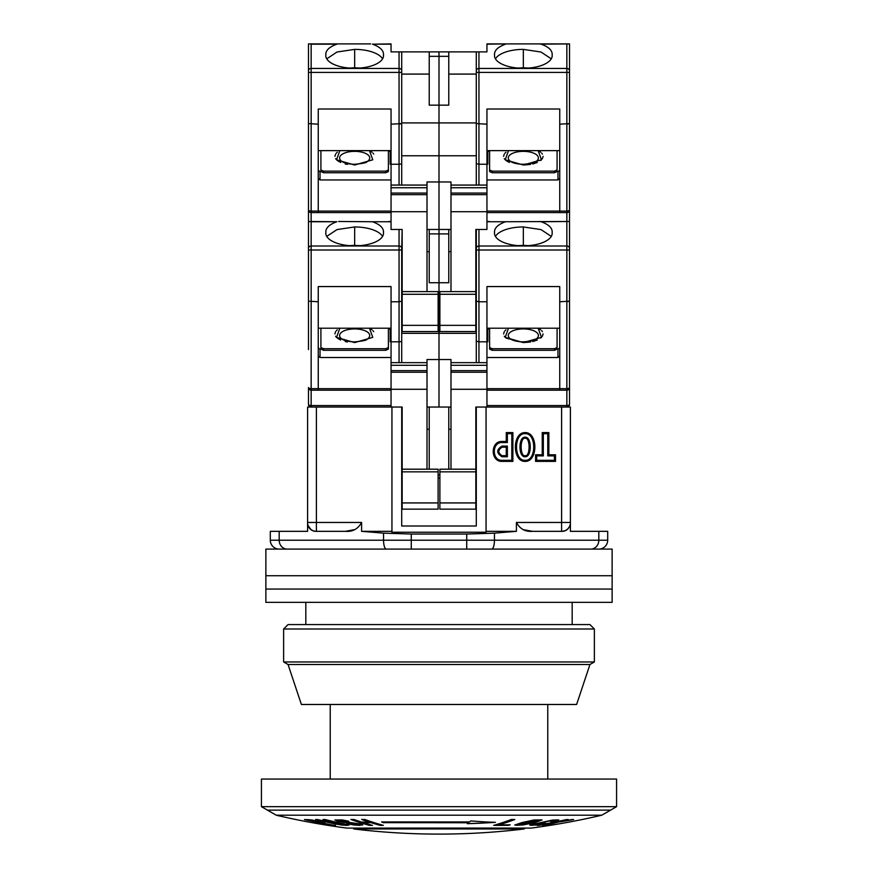 <?xml version="1.0" encoding="UTF-8"?>
<svg xmlns="http://www.w3.org/2000/svg" width="878" height="878" viewBox="0 0 878 878"><rect width="100%" height="100%" fill="white"/><g stroke="black" fill="none" stroke-linecap="round" stroke-linejoin="round"><path stroke-width="1.32" d="M525.121 460.313C536.579 461.137 536.579 432.854 525.121 433.677C513.674 432.854 513.674 461.137 525.121 460.313M525.121 461.389C538.104 461.773 538.104 432.217 525.121 432.591C512.137 432.217 512.137 461.773 525.121 461.389M525.121 455.671C519.831 456.988 519.831 436.992 525.121 438.309C530.411 436.992 530.411 456.988 525.121 455.671L525.121 456.758C518.25 457.361 518.25 436.618 525.121 437.222C531.991 436.618 531.991 457.361 525.121 456.758M572.182 624.565L572.182 602.363M305.818 624.565L305.818 602.363M598.818 549.09A8.879 8.879 0 0 0 607.697 540.211L607.697 531.333L570.404 531.333L570.404 407.041L475.843 407.041L486.061 407.041L486.061 532.244L391.939 532.244L391.939 407.041L402.157 407.041L307.596 407.041L307.596 531.333L270.303 531.333L270.303 540.211L383.554 540.211L383.554 533.144L411.277 534.043L466.723 534.043L494.446 533.144L516.407 531.333L486.061 531.333M448.768 469.192L448.768 407.041L427.015 407.041M391.939 531.333L361.593 531.333L361.593 522.454L316.398 522.454L316.398 407.041M476.293 407.041L476.293 526.01L401.707 526.01L401.707 407.041M429.232 469.192L429.232 407.041M438.111 474.954L439.889 474.954M561.602 407.041L561.602 522.454L516.407 522.454L516.407 531.333M535.58 454.782L535.58 461.389L555.511 461.389L555.511 454.782L548.849 454.782L548.849 432.591L542.242 432.591L542.242 454.782L535.58 454.782L536.667 455.869L543.328 455.869L542.242 454.782M502.04 461.389L512.884 461.389L512.884 432.591L506.277 432.591L506.277 441.469L502.04 441.469C490.297 440.975 490.297 461.883 502.04 461.389L502.04 460.313L511.808 460.313L512.884 461.389M516.407 522.454C519.974 528.984 525.351 531.947 532.54 531.333L523.925 529.785M354.503 529.621L345.46 531.333C352.649 531.947 358.026 528.984 361.593 522.454M311.163 529.807L307.596 524.934C309.484 529.313 312.349 531.442 316.201 531.333L345.46 531.333M361.593 531.333L383.554 533.144M438.111 478.071L439.889 478.071M448.768 429.232L450.985 429.232M427.015 429.232L429.232 429.232M532.54 531.333L561.799 531.333C565.63 531.453 568.505 529.313 570.404 524.934M555.511 461.389L554.424 460.313L536.667 460.313L535.58 461.389M536.667 460.313L536.667 455.869M543.328 455.869L543.328 433.677L542.242 432.591M543.328 433.677L547.762 433.677L548.849 432.591M547.762 433.677L547.762 455.869L548.849 454.782M547.762 455.869L554.424 455.869L555.511 454.782M554.424 455.869L554.424 460.313M512.884 432.591L511.808 433.677L511.808 460.313M502.04 441.469L502.04 442.556C491.735 442.007 491.735 460.862 502.04 460.313M502.04 442.556L507.363 442.556L506.277 441.469M507.363 442.556L507.363 433.677L506.277 432.591M507.363 433.677L511.808 433.677M564.345 530.971L561.602 531.333L561.602 522.454L570.404 522.454M316.201 531.333L316.398 531.333A8.879 8.879 -90 0 1 307.596 523.628M502.04 456.758C496.311 453.202 496.311 449.657 502.04 446.101L507.363 446.101L507.363 456.758L502.04 456.758L502.04 455.671C497.771 452.839 497.771 450.019 502.04 447.187L506.277 447.187L507.363 446.101M279.182 549.09A8.879 8.879 0 0 1 270.303 540.211A8.879 8.879 0 0 0 279.182 549.09A8.879 8.879 0 0 1 270.303 540.211M471.256 549.09L491.68 549.09A8.879 2.777 90 0 0 494.446 540.211L598.818 540.211L598.818 531.333M466.723 534.043L466.723 540.211L383.554 540.211A8.879 2.777 -90 0 0 386.32 549.09L411.277 549.09L411.277 534.043M507.363 456.758L506.277 455.671L502.04 455.671M506.277 447.187L506.277 455.671M616.575 779.049L261.424 779.049L261.424 806.662L616.575 806.662L616.575 779.049M261.424 806.662L267.417 810.131L610.583 810.131L616.575 806.662M267.417 810.131L276.241 815.201L601.759 815.201L610.583 810.131M383.532 822.741A710.291 311.372 -90 0 1 381.59 821.918L469.587 821.918A710.291 165.876 -90 0 0 470.827 820.897A698.778 577.033 90 0 0 495.433 822.335A700.139 698.142 -90 0 1 467.305 823.685A710.291 165.876 -90 0 0 468.545 822.741L383.532 822.653A710.291 311.372 -90 0 1 381.798 821.918M468.545 822.741L383.532 822.653M276.241 815.201A710.291 710.291 0 0 0 346.689 828.075L531.311 828.075A710.291 710.291 0 0 0 601.759 815.201M353.329 828.075L353.735 828.964L524.265 828.964L524.671 828.075M552.58 820.052L558.715 819.942L552.833 821.742A697.988 393.135 -90 0 1 550.802 821.775L555.522 820.425L552.427 820.458L540.431 822.774L533.791 824.848L543.68 823.334A699.546 394.013 90 0 0 545.896 823.29L535.887 825.013L529.785 825.024L552.58 820.052M555.522 820.425L554.852 820.239L555.522 820.337M533.791 824.76L533.209 824.541L533.791 824.848M529.785 824.936L530.795 825.342L529.785 825.024M542.582 825.43L554.742 822.642A706.164 689.175 -90 0 1 550.385 823.279L538.543 825.43A701.632 278.82 -90 0 1 537.029 825.397A710.236 651.838 -90 0 0 566.639 819.547A695.793 276.493 90 0 0 568.154 819.58L555.807 822.203A706.022 692.062 90 0 0 571.863 819.58L573.619 819.536A706.483 693.214 -90 0 1 558.584 822.071A708.063 465.856 90 0 1 544.283 825.375L542.582 825.43M312.305 820.052L324.871 823.169A699.36 273.431 90 0 1 323.016 823.158L334.024 825.397A710.247 653.781 -90 0 1 304.425 819.569A695.804 271.939 -90 0 0 307.761 819.613L312.305 820.052M353.999 819.525L361.363 822.049A698.251 572.522 -90 0 0 369.078 822.038L361.714 819.514A695.727 570.854 -90 0 0 364.82 819.481A710.225 406.36 90 0 0 383.335 825.353A701.61 575.683 90 0 1 380.229 825.397A710.269 406.327 -90 0 1 375.499 824.036A710.269 406.141 -90 0 1 370.977 822.653A698.866 573.016 90 0 1 363.262 822.664L372.502 825.408A701.61 575.683 90 0 1 369.397 825.375A710.247 406.371 -90 0 1 350.882 819.503A695.738 570.854 -90 0 0 353.999 819.525M362.79 824.969L354.262 825.024L347.94 823.959A710.258 512.631 -90 0 1 346.755 823.685A699.909 484.689 -90 0 0 349.378 823.707A710.28 512.335 90 0 0 350.443 823.97L357.423 824.848L359.201 824.618L357.5 823.97L343.682 822.302L334.913 820.008L342.288 819.92L348.862 821.248A697.516 482.417 90 0 1 346.25 821.292L339.369 820.217L338.271 820.447L339.742 821.128L359.76 823.838L362.79 824.969M348.818 825.09L342.113 825.09L335.144 823.948A710.236 589.456 -90 0 1 315.564 819.514A695.76 388.537 -90 0 0 317.66 819.547A710.28 589.489 90 0 0 337.24 823.981L343.913 824.826L344.878 824.629L342.508 823.981A710.28 589.489 -90 0 1 322.928 819.547A695.76 387.758 -90 0 0 325.014 819.514A710.247 589.456 90 0 0 344.593 823.948L348.939 825.221M344.011 824.826L344.878 824.629L344.011 824.727M522.75 824.991L514.793 825.024L521.894 822.598L534.087 819.964L542.033 819.942L535.053 822.543L522.75 824.991L535.053 822.456L542.033 819.854M508.439 825.309A701.588 588.315 -90 0 1 493.721 825.364A710.258 386.88 -90 0 0 511.314 819.492A695.716 583.201 90 0 0 514.804 819.514A710.291 386.935 90 0 1 498.989 824.87A701.061 587.942 90 0 0 510.195 824.793A710.214 386.539 90 0 1 508.439 825.309L508.439 825.221A710.214 386.539 -90 0 0 509.877 824.793M530.795 825.342L535.887 825.013M535.887 824.925L545.896 823.202M533.209 824.541L540.431 822.774M540.431 822.686L552.427 820.458M552.427 820.37L554.852 820.151M551.208 821.676A697.988 393.135 90 0 0 552.833 821.654L552.833 821.742M552.833 821.654L558.715 819.854M550.385 823.279L550.385 823.191A706.164 689.175 90 0 0 554.742 822.554L554.742 822.642M542.582 825.331L544.283 825.375M544.283 825.287A708.063 465.856 -90 0 0 558.584 821.984L558.584 822.071M558.584 821.984A706.483 693.214 90 0 0 573.027 819.558M568.154 819.492L555.807 822.203M537.479 825.32A701.632 278.82 90 0 0 538.543 825.342L538.543 825.43M538.543 825.342L550.385 823.191M304.885 819.58A710.247 653.781 90 0 0 334.024 825.309L334.024 825.397M334.024 825.309L335.517 825.342M324.871 823.081A699.36 273.431 -90 0 1 323.016 823.07L323.016 823.158M369.078 822.038L361.714 819.426M351.145 819.503A710.247 406.371 90 0 0 369.397 825.287L369.397 825.375M369.397 825.287A701.61 575.683 -90 0 0 372.173 825.32M370.977 822.653L370.977 822.565A698.866 573.016 -90 0 1 363.262 822.576L363.262 822.664M370.977 822.565A710.269 406.141 90 0 0 375.499 823.948A710.269 406.327 90 0 0 380.229 825.309L380.229 825.397M380.229 825.309A701.61 575.683 -90 0 0 383.027 825.265M354.262 825.024L360.101 825.397M339.369 820.217L338.271 820.447M339.369 820.129L342.146 820.436M342.146 820.348L346.25 821.292M346.25 821.204A697.516 482.417 -90 0 0 348.555 821.171M334.913 819.92L337.591 821.193M337.591 821.106L343.682 822.302M343.682 822.214L353.055 823.301M353.055 823.213L357.5 823.97M357.5 823.882L359.201 824.618M347.15 823.685A710.258 512.631 90 0 0 347.94 823.871L347.94 823.959M347.94 823.871L354.262 824.936M323.269 819.547A710.28 589.489 90 0 0 342.508 823.893L342.508 823.981M342.508 823.893L344.878 824.53M315.959 819.514A710.236 589.456 90 0 0 335.144 823.849L335.144 823.948M335.144 823.849L342.113 825.09M342.113 825.002L347.128 825.43M514.793 824.936L517.274 825.386M517.274 825.298L522.75 824.903M494.018 825.276A701.588 588.315 90 0 0 508.439 825.221M514.574 819.514A710.291 386.935 -90 0 1 498.989 824.782L498.989 824.87M494.555 822.302A700.139 698.142 -90 0 1 467.425 823.597M318.176 821.413L309.012 820.282L313.534 820.469L321.381 822.477L318.176 821.325M537.435 820.085L538.664 820.458L534.033 820.381L518.163 824.629L522.794 824.618L538.664 820.458M309.012 820.282L321.381 822.565M537.435 820.173L534.033 820.381M534.033 820.469L518.163 824.629M612.131 575.727L265.869 575.727L265.869 549.09L612.131 549.09L612.131 575.727L265.869 575.727L265.869 589.05L612.131 589.05L612.131 575.727M589.939 624.565L594.373 628.999L283.627 628.999L288.061 624.565L589.939 624.565M594.373 628.999L594.373 661.957L589.939 664.514L576.616 704.474L301.384 704.474L288.061 664.514L283.627 661.957L283.627 628.999M594.373 661.957L283.627 661.957M589.939 664.514L288.061 664.514M612.131 602.363L265.869 602.363L265.869 589.05L612.131 589.05L612.131 602.363M337.284 329.799L336.285 330.743M335.594 331.654L334.902 333.925M335.594 336.208L336.285 337.119M337.284 338.052L340.686 340.049M345.241 341.542L347.381 341.981M354.657 328.921A15.058 6.596 180 0 1 367.926 332.4A15.058 6.596 180 0 1 367.202 339.171C366.795 340.247 362.614 341.147 354.657 341.871C349.071 341.74 344.889 340.84 342.113 339.171A15.058 6.596 180 0 1 341.388 332.4A15.058 6.596 180 0 1 354.657 328.921M372.02 329.799L369.473 328.207L372.777 337.371L354.657 342.585L336.526 337.371L339.83 328.207M349.784 245.686A18.657 8.176 180 0 1 354.657 245.401A18.657 8.176 180 0 1 359.519 245.686M308.485 300.88L308.485 326.243M308.485 223.967L308.485 229.465M308.485 250L308.485 301.154L308.485 221.475L311.152 221.739L311.152 250L308.485 250M308.485 349.598L308.485 301.154L318.253 301.769L318.253 286.568L391.05 286.568L391.05 301.769L399.051 301.769L399.051 250L311.152 250L311.152 388.669A2.667 1.163 0 0 1 308.485 387.505L308.485 404.374A2.667 1.163 0 0 0 311.152 405.537L311.152 390.172A2.667 2.667 0 0 1 308.485 387.505A2.667 2.667 0 0 0 311.152 390.172L318.253 390.172L318.253 388.669L311.152 388.669L311.152 390.172M401.707 155.768L439 155.768L439 56.335L439 181.965L427.015 181.965L427.015 185.071L391.05 185.071L391.05 187.738L427.015 187.738L427.015 211.708L391.05 211.708L391.05 229.465L402.157 229.465L401.707 250L399.051 250L399.051 229.465M390.172 328.207L390.172 341.751L391.05 341.751M388.394 328.91L390.172 328.91M323.576 350.311L323.576 348.72L320.909 347.556L320.909 349.148L323.576 350.311L385.727 350.311L388.394 349.148L388.394 328.207M391.05 357.511L320.031 357.511L320.031 349.345L318.253 347.743M338.634 221.475L372.47 221.739C379.614 224.307 383.302 227.632 383.51 231.693L383.456 232.451A28.853 12.654 180 0 1 383.51 233.208A28.853 12.654 180 0 1 354.657 245.862A28.853 12.654 180 0 1 325.793 233.208A28.853 12.654 180 0 1 325.848 232.451L325.793 231.693C325.99 227.643 329.678 224.329 336.845 221.739L308.485 221.475L308.485 72.424L308.485 123.578L318.253 124.193L318.253 109.004L391.05 109.004L391.05 124.193L401.707 123.578L401.707 51.89L391.05 51.89L391.05 43.9L372.47 44.174C379.614 46.743 383.302 50.057 383.51 54.118L383.456 54.886A28.853 12.654 180 0 1 383.51 55.643A28.853 12.654 180 0 1 354.657 68.286A28.853 12.654 180 0 1 325.793 55.643A28.853 12.654 180 0 1 325.848 54.886L325.793 54.118C325.99 50.068 329.678 46.753 336.845 44.174L309.978 43.9L311.152 44.174L311.152 72.424L308.485 72.424L308.485 43.9L370.67 43.9M318.253 301.769L318.253 388.669L391.05 388.669M311.152 407.041A2.667 2.667 0 0 1 308.485 404.374A2.667 2.667 0 0 0 311.152 407.041L311.152 405.537L391.05 405.537M429.232 229.465L429.232 233.899L439 233.899L439 282.738L439 229.465L427.015 229.465M439.889 300.495L439 300.495L439 282.738L439 407.041L439 300.495L438.111 300.495M388.844 221.475L391.05 221.475M385.727 350.311L385.727 348.72L388.394 347.556M323.576 348.72L385.727 348.72M320.909 347.556L320.909 328.207M320.031 357.511L318.253 355.919M382.578 236.401A28.853 12.654 0 0 0 354.657 226.952L337.009 229.586L326.726 236.401M325.826 233.822L325.848 232.451M383.477 233.822L383.456 232.451M401.707 362.647L401.707 250M401.707 301.154L399.051 301.769L399.051 341.816L391.05 341.816L391.05 301.769M391.05 328.207L318.253 328.207M391.05 407.041L391.05 365.303L427.015 365.303L427.015 362.647L391.05 362.647L391.05 365.303M391.05 362.647L391.05 341.816M318.253 390.172L391.05 390.172M427.015 469.192L427.015 365.303M450.985 362.647L450.985 372.228L486.95 372.228L486.95 362.647L450.985 362.647L450.985 359.541L427.015 359.541L427.015 362.647M438.111 502.929L438.111 509.141L402.157 509.141L402.157 502.929L438.111 502.929L438.111 469.192L402.157 469.192L402.157 502.929M402.157 407.041L402.157 469.192M429.232 251.657L427.015 251.657M429.232 233.899L429.232 282.738L448.768 282.738L448.768 229.465M401.707 333.344L476.293 333.344M373.71 331.654L373.018 330.743M427.015 389.283L391.05 389.283M399.051 362.647L399.051 341.816L401.191 341.564M569.515 301.505L569.515 300.88M523.343 328.921A15.058 6.596 180 0 1 536.612 332.4A15.058 6.596 180 0 1 535.887 339.171C535.492 340.247 531.311 341.147 523.343 341.871C517.768 341.74 513.586 340.84 510.798 339.171A15.058 6.596 180 0 1 510.074 332.4A15.058 6.596 180 0 1 523.343 328.921M540.716 329.799L538.17 328.207L541.474 337.371L523.343 342.585L505.223 337.371L508.527 328.207M505.969 329.799L504.982 330.743M504.29 331.654L503.588 333.925M504.29 336.208L504.982 337.119M505.98 338.052L523.343 342.585L530.619 341.981M518.481 245.686A18.657 8.176 180 0 1 523.343 245.401A18.657 8.176 180 0 1 528.216 245.686M486.95 221.739L505.53 221.739C498.386 224.307 494.698 227.632 494.49 231.693L494.544 232.451A28.853 12.654 0 0 0 494.49 233.208A28.853 12.654 0 0 0 523.343 245.862A28.853 12.654 0 0 0 552.207 233.208A28.853 12.654 0 0 0 552.152 232.451L552.174 233.822M552.152 232.451L552.207 231.693C552.01 227.643 548.322 224.329 541.155 221.739L569.515 221.475L569.515 229.465M505.53 221.739L569.515 221.475L569.515 404.374A2.667 2.667 0 0 1 566.848 407.041A2.667 2.667 0 0 0 569.515 404.374A2.667 1.163 0 0 1 566.848 405.537L566.848 407.041M569.515 250L566.848 250L566.848 301.769L569.515 301.154L559.747 301.769L559.747 390.172L566.848 390.172L566.848 405.537L486.95 405.537M569.515 387.505A2.667 2.667 0 0 1 566.848 390.172L566.848 388.669A2.667 1.163 0 0 0 569.515 387.505M475.843 300.495L475.843 229.465L486.95 229.465L486.95 211.708L450.985 211.708L450.985 291.617M557.091 328.207L557.091 349.148L554.424 350.311L492.273 350.311L489.606 349.148L489.606 347.556L492.273 348.72L554.424 348.72L554.424 350.311M489.606 328.91L487.828 328.91M486.95 341.751L487.828 341.751L487.828 328.207M486.95 357.511L557.969 357.511L557.969 349.345L559.747 347.743M450.985 407.041L448.768 407.041M559.747 301.769L559.747 286.568L486.95 286.568L486.95 301.769L478.949 301.769L476.293 301.154L476.293 300.495M448.768 233.899L439 233.899L439 181.965L439 229.465L450.985 229.465M492.273 350.311L492.273 348.72M557.091 347.556L554.424 348.72M557.969 357.511L559.747 355.919M489.606 328.207L489.606 347.556M486.95 372.228L486.95 407.041M486.95 301.769L486.95 362.647M475.843 407.041L475.843 509.141L439.889 509.141L439.889 502.929L475.843 502.929M450.985 372.228L450.985 469.192M486.95 390.172L559.747 390.172M476.293 229.465L476.293 362.647M559.747 328.207L486.95 328.207M539.366 221.475L541.155 221.739M551.263 236.401L541.013 229.597L523.343 226.952A28.853 12.654 0 0 0 495.422 236.401M494.544 232.451L494.523 233.822M489.156 221.475L486.95 221.475M450.985 251.657L448.768 251.657M532.759 341.542L537.314 340.049M540.716 338.052L541.715 337.119M542.406 336.208L543.098 333.925M542.406 331.654L541.715 330.743M486.95 341.816L478.949 341.816L478.949 362.647M486.95 389.283L450.985 389.283M475.843 469.192L439.889 469.192L439.889 502.929M476.293 341.202L478.949 341.816L478.949 250L566.848 250L566.848 246.005L478.949 246.005L478.949 229.465M337.284 152.234L336.285 153.167M335.594 154.078L334.902 156.35M335.594 158.633L336.285 159.544M337.284 160.487L340.686 162.474M345.241 163.966L347.381 164.405M354.657 151.356A15.058 6.596 180 0 1 367.926 154.835A15.058 6.596 180 0 1 367.202 161.607C366.795 162.671 362.614 163.571 354.657 164.296C349.071 164.164 344.889 163.264 342.113 161.607A15.058 6.596 180 0 1 341.388 154.835A15.058 6.596 180 0 1 354.657 151.356M372.02 152.234L369.473 150.632L372.777 159.796L354.657 165.02L336.526 159.796L339.83 150.632M349.784 68.111A18.657 8.176 180 0 1 354.657 67.825A18.657 8.176 180 0 1 359.519 68.111M308.485 123.304L308.485 148.667M308.485 172.648L308.485 209.93A2.667 1.163 0 0 0 311.152 211.093L311.152 72.424L399.051 72.424L399.051 51.89M486.95 44.174L507.33 43.9L486.95 43.9L486.95 51.89L448.768 51.89L448.768 105.162L429.232 105.162L429.232 51.89L439 51.89L401.707 51.89M390.172 150.632L390.172 164.175L391.05 164.175M388.394 151.334L390.172 151.334M323.576 172.746L323.576 171.144L320.909 169.981L320.909 171.572L323.576 172.746L385.727 172.746L388.394 171.572L388.394 150.632M391.05 179.946L320.031 179.946L320.031 171.77L318.253 170.167M318.253 124.193L318.253 211.093L311.152 211.093L311.152 212.597A2.667 2.667 0 0 1 308.485 209.93A2.667 2.667 0 0 0 311.152 212.597L318.253 212.597L318.253 211.093L391.05 211.093M429.232 56.335L439 56.335L439 51.89L448.768 51.89M385.727 172.746L385.727 171.144L388.394 169.981M323.576 171.144L385.727 171.144M320.909 169.981L320.909 150.632M320.031 179.946L318.253 178.344M382.578 58.837A28.853 12.654 0 0 0 354.657 49.377L337.009 52.011L326.726 58.837M325.826 56.258L325.848 54.886M383.477 56.258L383.456 54.886M401.707 185.071L401.707 123.578L399.051 124.193L399.051 72.424L401.707 72.424M391.05 150.632L318.253 150.632M311.152 221.475L311.152 212.597L391.05 212.597M391.05 211.708L391.05 187.738M391.05 185.071L391.05 124.193M427.015 211.708L427.015 291.617M427.015 187.738L427.015 185.071M438.111 325.354L438.111 331.566L402.157 331.566L402.157 325.354L438.111 325.354L438.111 291.617L402.157 291.617L402.157 325.354M402.157 229.465L402.157 291.617M429.232 74.092L401.707 74.092M476.293 122.92L476.293 51.89L476.293 123.578L476.293 122.92L401.707 122.92M373.71 154.078L373.018 153.167M399.051 124.193L399.051 164.241L391.05 164.241M399.051 185.071L399.051 164.241L401.191 163.988M569.515 123.93L569.515 123.304M523.343 151.356A15.058 6.596 180 0 1 536.612 154.835A15.058 6.596 180 0 1 535.887 161.607C535.492 162.671 531.311 163.571 523.343 164.296C517.768 164.164 513.586 163.264 510.798 161.607A15.058 6.596 180 0 1 510.074 154.835A15.058 6.596 180 0 1 523.343 151.356M540.716 152.234L538.17 150.632L541.474 159.796L523.343 165.02L505.223 159.796L508.527 150.632M505.969 152.234L504.982 153.167M504.29 154.078L503.588 156.361M504.29 158.633L504.982 159.544M505.98 160.487L509.383 162.474M518.481 68.111A18.657 8.176 180 0 1 523.343 67.825A18.657 8.176 180 0 1 528.216 68.111M505.53 44.174C498.386 46.743 494.698 50.057 494.49 54.118L494.544 54.886A28.853 12.654 0 0 0 494.49 55.643A28.853 12.654 0 0 0 523.343 68.286A28.853 12.654 0 0 0 552.207 55.643A28.853 12.654 0 0 0 552.152 54.886L552.174 56.258M552.152 54.886L552.207 54.118C552.01 50.068 548.322 46.753 541.155 44.174L569.515 43.9L568.022 43.9L569.515 43.9L569.515 51.89M507.33 43.9L569.515 43.9L569.515 221.475M569.515 72.424L566.848 72.424L566.848 124.193L569.515 123.578L559.747 124.193L559.747 212.597L566.848 212.597L486.95 212.597L559.747 212.597M566.848 124.193L566.848 211.093A2.667 1.163 0 0 0 569.515 209.93A2.667 2.667 0 0 1 566.848 212.597L566.848 221.475M557.091 150.632L557.091 171.572L554.424 172.746L492.273 172.746L489.606 171.572L489.606 169.981L492.273 171.144L554.424 171.144L554.424 172.746M489.606 151.334L487.828 151.334M486.95 164.175L487.828 164.175L487.828 150.632M486.95 179.946L557.969 179.946L557.969 171.77L559.747 170.167M559.747 124.193L559.747 109.004L486.95 109.004L486.95 124.193L476.293 123.578L476.293 185.071M450.985 185.071L450.985 194.664L486.95 194.664L486.95 185.071L450.985 185.071L450.985 181.965L439 181.965L439 155.768L476.293 155.768M448.768 56.335L439 56.335L439 51.89M492.273 172.746L492.273 171.144M557.091 169.981L554.424 171.144M557.969 179.946L559.747 178.344M489.606 150.632L489.606 169.981M486.95 194.664L486.95 211.708M486.95 124.193L486.95 185.071M475.843 229.465L475.843 331.566L439.889 331.566L439.889 325.354L475.843 325.354M450.985 194.664L450.985 211.708M559.747 150.632L486.95 150.632M539.366 43.9L541.155 44.174M551.263 58.837L541.013 52.021L523.343 49.377A28.853 12.654 0 0 0 495.422 58.837M494.544 54.886L494.523 56.258M476.293 74.092L448.768 74.092M523.343 165.02L530.619 164.405M532.759 163.966L537.314 162.474M540.716 160.487L541.715 159.544M542.406 158.633L543.098 156.361M542.406 154.078L541.715 153.167M486.95 164.241L478.949 164.241L478.949 185.071M475.843 291.617L439.889 291.617L439.889 325.354M476.293 163.626L478.949 164.241L478.949 72.424L566.848 72.424L566.848 68.44L478.949 68.44L478.949 51.89M307.596 522.454L316.398 522.454L316.398 531.333M570.404 523.628A8.879 8.879 90 0 1 561.602 531.333M279.182 531.333L279.182 540.211A8.879 7.99 90 0 0 287.172 549.09M494.446 533.144L494.446 540.211L466.723 540.211L466.723 549.09M590.828 549.09A8.879 7.99 -90 0 0 598.818 540.211L607.697 540.211M502.04 446.101L502.04 447.187M308.485 248.408A2.667 2.393 0 0 1 311.152 246.005L399.051 246.005A2.667 2.393 0 0 1 401.707 248.408M336.845 221.739L311.152 221.739M391.05 221.739L372.47 221.739M354.657 245.225L354.657 226.952M427.015 372.228L391.05 372.228M438.111 471.848L402.157 471.848M427.015 370.637L391.05 370.637M566.848 301.769L566.848 388.669L486.95 388.669M569.515 248.408A2.667 2.393 180 0 0 566.848 246.005L566.848 221.739M476.293 248.408A2.667 2.393 0 0 1 478.949 246.005L478.949 250L476.293 250M523.343 226.952L523.343 245.225M475.843 471.848L439.889 471.848M486.95 370.637L450.985 370.637M450.985 365.303L486.95 365.303M308.485 70.833A2.667 2.393 0 0 1 311.152 68.44L399.051 68.44A2.667 2.393 0 0 1 401.707 70.833M336.845 44.174L311.152 44.174M391.05 44.174L372.47 44.174M354.657 67.65L354.657 49.377M427.015 194.664L391.05 194.664M438.111 294.273L402.157 294.273M427.015 193.061L391.05 193.061M569.515 70.833A2.667 2.393 180 0 0 566.848 68.44L566.848 44.174M486.95 211.093L566.848 211.093L566.848 212.597M476.293 70.833A2.667 2.393 0 0 1 478.949 68.44L478.949 72.424L476.293 72.424M523.343 49.377L523.343 67.65M475.843 294.273L439.889 294.273M486.95 193.061L450.985 193.061M450.985 187.738L486.95 187.738M547.762 704.474L547.762 779.049M330.238 704.474L330.238 779.049M353.735 828.964A710.291 710.291 0 0 0 524.265 828.964M360.496 245.599L348.807 245.599M510.798 339.171L518.13 341.498M521.082 341.805L523.343 341.871M517.504 245.599L529.193 245.599M360.496 68.023L348.807 68.023M510.798 161.607L518.13 163.923M521.082 164.23L523.343 164.296M517.504 68.023L529.193 68.023"/></g></svg>
